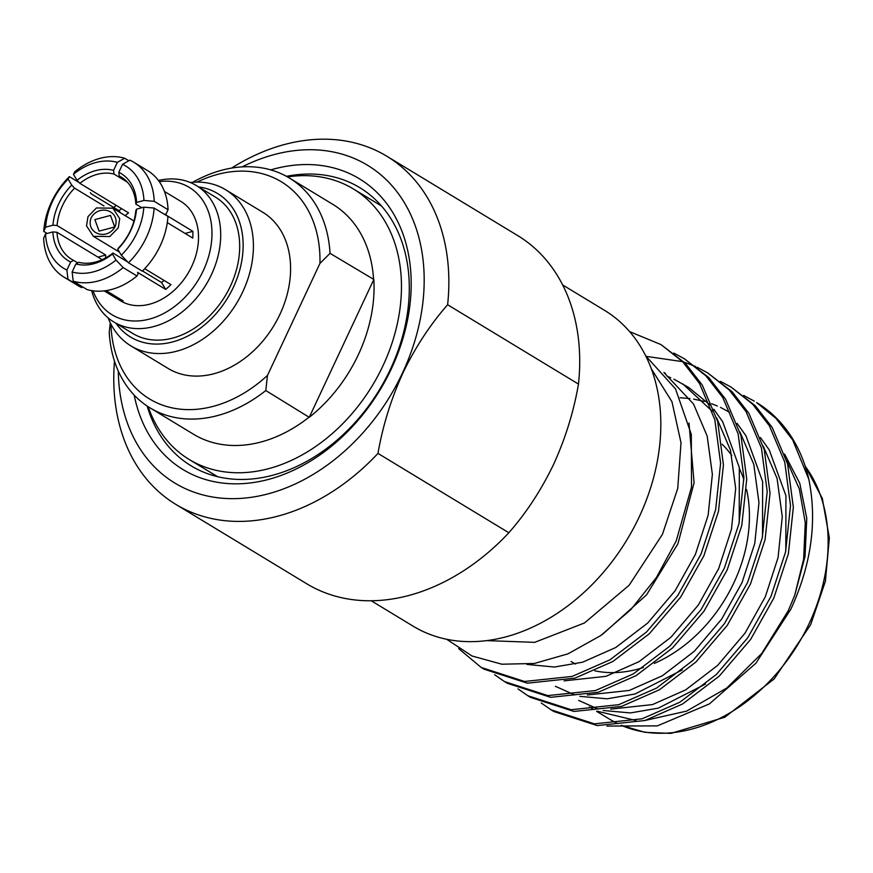 <?xml version="1.0" encoding="UTF-8"?>
<svg xmlns="http://www.w3.org/2000/svg" width="873" height="873" viewBox="0 0 873 873"><rect width="100%" height="100%" fill="white"/><g stroke="black" fill="none" stroke-linecap="round" stroke-linejoin="round"><path stroke-width="1.31" d="M654.39 663.371A132.947 99.391 -58.8 0 0 733.942 582.651A132.947 99.391 -58.8 0 0 746.546 489.458M743.916 479.899A132.947 99.391 -58.8 0 0 739.562 468.91M731.836 455.608A132.947 99.391 -58.8 0 0 722.08 444.237M651.389 368.897L671.948 401.656L681.005 442.775L677.732 488.422L662.421 534.396L629.149 585.237L584.474 622.973L534.647 642.353L486.643 640.607M784.576 454.058L799.799 483.38L806.772 518.246L805.059 556.363L794.725 595.331L788.264 610.696L761.736 653.484L726.729 688.066L686.625 711.113L645.245 720.411M635.839 720.476L597.318 711.233M594.022 709.563L589.406 706.944M541.26 703.005L551.114 709.847L594.448 723.859L642.059 718.806L679.881 702.198L716.417 674.403L747.725 637.792L770.946 596.477L785.569 551.976L790.512 505.587L784.74 462.101L769.364 425.762L752.591 404.144L730.952 386.99L720.367 381.348M551.114 709.847L553.951 711.56L597.274 725.583L644.896 720.52L682.708 703.911L719.243 676.128L750.562 639.516L773.773 598.191L788.395 553.689L793.339 507.3L787.566 463.825L772.19 427.475L755.418 405.869L730.952 386.99M458.663 648.628L481.209 667.452L524.542 681.475L572.153 676.411L609.976 659.802L646.511 632.019L677.819 595.408L701.03 554.093L715.664 509.592L720.607 463.192L714.823 419.717L699.448 383.378L682.686 361.76L661.036 344.606L629.673 331.642M481.209 667.452L484.035 669.176L527.368 683.188L574.98 678.125L612.802 661.516L649.337 633.733L680.645 597.121L703.867 555.806L718.49 511.305L723.433 464.916L717.661 421.43L702.285 385.091L685.512 363.474L661.036 344.606M494.664 674.742L504.518 681.584L547.84 695.606L595.462 690.543L633.274 673.934L669.809 646.151L701.128 609.54L724.339 568.225L738.962 523.724L743.905 477.324L738.132 433.848L722.757 397.499L705.984 375.892L684.345 358.738L673.76 353.085M504.518 681.584L507.344 683.297L550.677 697.32L598.289 692.256L636.101 675.647L672.636 647.864L703.954 611.253L727.165 569.938L741.788 525.437L746.731 479.037L740.959 435.562L725.583 399.223L708.811 377.605L684.345 358.738M517.962 688.873L527.816 695.716L571.149 709.738L618.761 704.675L656.583 688.066L693.107 660.283L724.426 623.671L747.637 582.346L762.26 537.855L767.203 491.455L761.431 447.98L746.055 411.63L729.293 390.024L707.643 372.869L697.069 367.217M527.816 695.716L530.642 697.429L573.976 711.451L621.587 706.388L659.41 689.779L695.945 661.996L727.253 625.384L750.464 584.07L765.097 539.569L770.041 493.169L764.257 449.693L748.881 413.344L732.12 391.737L707.643 372.869M695.552 366.518L684.192 362.153M682.566 361.64L646.457 356.391M808.835 479.31L792.662 439.894L775.89 418.276L756.629 402.573A184.65 138.054 -58.8 0 1 808.835 479.31C817.314 521.246 811.333 564.525 790.905 609.125L755.887 663.251L709.356 703.933L657.347 725.878L606.888 726.052M446.638 639.254L472.042 656.005L501.833 664.211L534.363 663.48L568.028 653.822L600.82 635.522L630.797 609.649L656.42 577.522L676.204 540.944L691.536 487.003L691.307 434.372L675.527 388.932L645.747 355.889M754.25 401.122L743.676 395.469M578.679 700.43L598.092 709.083M603.199 710.469L630.459 712.935L658.318 708.123L705.548 684.061M785.82 550.83L785.929 495.733L769.277 449.966L760.427 437.526M555.381 686.309L574.794 694.952M579.901 696.348L607.15 698.804L635.02 693.991L682.25 669.929M762.511 536.699L762.62 481.612L745.979 435.834L737.118 423.405M739.213 522.567L739.322 467.481L722.669 421.703L713.819 409.273M710 404.908L688.742 387.525L673.891 379.155M602.73 634.158L646.555 594.862L677.928 543.792L694.09 482.725L689.004 423.034M794.725 595.331L803.64 559.178L805.277 522.687L799.341 488.956L786.54 460.224M610.707 709.116L652.491 704.587L685.621 689.921L717.617 665.422L745.018 633.165L765.315 596.783L778.061 557.596L782.273 516.74L777.079 478.448L763.242 446.092M729.522 412.252L720.498 407.407M717.366 406L711.691 403.763M704.205 401.405L693.631 399.103M689.976 398.568L680.132 397.739M587.398 694.984L629.193 690.467L662.323 675.789L694.319 651.291L721.72 619.033L742.006 582.651L754.752 543.464L758.975 502.608L753.77 464.316L739.944 431.96M564.1 680.864L605.884 676.335L639.025 661.669L671.01 637.17L698.411 604.913L718.708 568.519L731.454 529.333L735.677 488.476L730.472 450.184L716.635 417.829M712.303 411.325L682.915 383.989M670.759 377.736L666.983 376.208M526.943 664.418L554.442 667.027L582.586 662.203L615.716 647.537L647.711 623.038L675.113 590.781L695.399 554.388L708.145 515.212L712.368 474.355L707.174 436.053L693.544 404.046L664.255 372.869M571.084 661.483A132.947 99.391 -58.8 0 0 575.645 664.037M594.819 670.824A132.947 99.391 -58.8 0 0 643.336 667.539M114.712 226.958L110.511 215.424L94.884 219.592L99.096 231.127L114.712 226.958M91.119 217.803C99.467 203.223 120.91 211.124 115.116 226.729C106.779 241.264 85.358 233.407 91.119 217.803M371.2 600.744L413.125 626.17A184.65 138.054 -58.8 0 0 639.32 516.674A184.65 138.054 -58.8 0 0 604.596 310.384L562.681 284.958M118.259 227.875L119.732 218.676L112.879 208.189L96.423 207.96L87.987 216.646L86.514 225.845L93.367 236.321L109.823 236.55L118.259 227.875M74.576 188.142A48.015 35.891 -58.8 0 0 62.496 205.602A48.015 35.891 -58.8 0 0 57.061 225.529L52.947 225.179A50.961 38.106 121.2 0 1 58.731 203.813A50.961 38.106 121.2 0 1 71.717 185.12L74.576 188.142L103.952 205.963M127.393 182.173L114.014 174.065A48.015 35.891 -58.8 0 0 79.89 183.341L128.538 212.848A48.015 35.891 -58.8 0 0 125.243 215.686M141.819 207.719L135.85 204.107A48.015 35.891 -58.8 0 0 121.303 177.132A48.015 35.891 -58.8 0 0 119.241 175.997L123.268 178.441M136.526 209.16A50.961 38.106 121.2 0 1 117.757 249.22L118.248 248.227A48.015 35.891 -58.8 0 0 130.328 230.767A48.015 35.891 -58.8 0 0 135.762 210.84L136.526 209.16L143.838 207.174L154.117 208.058A67.21 50.252 121.2 0 1 146.413 237.325A67.21 50.252 121.2 0 1 128.473 262.795L142.31 271.187A67.21 50.252 -58.8 0 0 160.25 245.717A67.21 50.252 -58.8 0 0 167.943 216.449L154.117 208.058M270.75 169.886A170.039 127.131 121.2 0 1 392.861 212.652A170.039 127.131 121.2 0 1 391.377 368.766A170.039 127.131 121.2 0 1 247.954 483.216A170.039 127.131 121.2 0 1 134.191 395.109M147.155 406.043A162.662 121.609 -58.8 0 0 191.1 465.822A162.662 121.609 -58.8 0 0 390.351 369.366A162.662 121.609 -58.8 0 0 359.774 187.651A162.662 121.609 -58.8 0 0 286.453 176.324M148.17 406.709A158.22 118.292 -58.8 0 0 189.201 459.493A158.22 118.292 -58.8 0 0 383.029 365.667A158.22 118.292 -58.8 0 0 353.281 188.895A158.22 118.292 -58.8 0 0 287.512 176.913M379.711 203.976A162.662 121.609 -58.8 0 0 376.983 203.278M115.978 323.283A83.928 62.747 -58.8 0 0 233.375 287.272A83.928 62.747 -58.8 0 0 198.64 186.942M190.27 182.49A91.316 68.269 121.2 0 1 225.616 189.747A91.316 68.269 121.2 0 1 242.781 291.757A91.316 68.269 121.2 0 1 130.928 345.904A91.316 68.269 121.2 0 1 108.154 317.914M164.473 191.471L180.82 201.39A58.131 43.454 121.2 0 1 191.754 266.33A58.131 43.454 121.2 0 1 120.55 300.803L104.193 290.884M144.732 268.698L170.966 284.609A58.131 43.454 121.2 0 1 165.663 289.399L137.541 272.354L138.229 273.511L136.996 275.977L123.169 267.596A67.21 50.252 121.2 0 1 73.201 281.182L87.027 289.563A67.21 50.252 -58.8 0 0 136.996 275.977M106.135 290.622L123.18 300.956A58.131 43.454 121.2 0 1 117.964 299.013L104.487 290.851M159.279 181.628A74.478 55.686 121.2 0 1 203.311 270.619A74.478 55.686 121.2 0 1 144.863 320.118A74.478 55.686 121.2 0 1 93.062 290.829M158.45 180.482A79.727 59.604 121.2 0 1 196.425 185.6A79.727 59.604 121.2 0 1 211.419 274.668A79.727 59.604 121.2 0 1 113.763 321.941A79.727 59.604 121.2 0 1 91.665 290.622M196.425 185.6L215.413 197.112A79.727 59.604 121.2 0 1 230.407 286.169A79.727 59.604 121.2 0 1 132.74 333.453L113.763 321.941M225.616 189.747L262.795 212.281A91.316 68.269 121.2 0 1 279.96 314.291A91.316 68.269 121.2 0 1 168.107 368.45L130.928 345.904M110.249 322.737L109.234 332.46A134.398 100.482 121.2 0 0 149.96 407.833A134.398 100.482 121.2 0 0 265.785 390.537L309.249 417.327A134.617 100.635 -58.8 0 0 358.377 354.634A134.617 100.635 -58.8 0 0 373.83 279.469L330.049 253.345A134.398 100.482 121.2 0 0 289.334 177.983L332.875 204.391A134.398 100.482 121.2 0 1 373.6 279.753M309.337 416.945A134.398 100.482 121.2 0 1 193.511 434.241L149.96 407.833M128.473 262.795L121.314 255.243A59.822 44.73 -58.8 0 0 137.006 232.851A59.822 44.73 -58.8 0 0 143.838 207.174M231.574 168.096A203.551 152.186 121.2 0 1 386.848 156.245A203.551 152.186 121.2 0 1 447.62 304.742L578.483 384.098C573.692 411.729 565.388 438.508 553.569 464.436C541.238 490.059 526.332 512.833 508.839 532.759L377.976 453.403A203.551 152.186 121.2 0 1 175.768 504.354A203.551 152.186 121.2 0 1 114.494 361.193M175.768 504.354L306.63 583.71A203.551 152.186 -58.8 0 0 508.839 532.759M118.302 371.123A185.829 138.927 -58.8 0 0 231.76 498.658A185.829 138.927 -58.8 0 0 402.529 372.902A185.829 138.927 -58.8 0 0 396.462 191.122A185.829 138.927 -58.8 0 0 242.148 166.885M377.976 453.403C382.767 425.784 391.071 399.005 402.889 373.066C415.221 347.454 430.127 324.68 447.62 304.742M578.483 384.098A203.551 152.186 -58.8 0 0 517.711 235.59L386.848 156.245M90.366 192.573L91.054 193.73L119.165 210.775A58.131 43.454 121.2 0 1 121.478 208.571M47.186 233.451L43.737 231.367A67.21 50.252 121.2 0 1 69.382 176.63L79.116 182.533M124.664 158.242L117.342 162.367A59.822 44.73 -58.8 0 0 73.463 174.305L74.696 171.828A67.21 50.252 121.2 0 1 124.664 158.242L128.833 160.774M69.382 176.63L68.149 179.096A59.822 44.73 -58.8 0 0 45.636 227.166L43.737 231.367M52.947 225.179L45.636 227.166M68.149 179.096L71.717 185.12M79.89 183.341L77.02 180.318L73.463 174.305M77.02 180.318A50.961 38.106 121.2 0 1 113.588 170.377L114.014 174.065M117.342 162.367L113.588 170.377M121.314 255.243L117.757 249.22M73.201 281.182L72.132 271.972A59.822 44.73 -58.8 0 0 116.011 260.034L123.169 267.596M112.453 254.021A50.961 38.106 121.2 0 1 75.875 263.962L78.81 262.304A48.015 35.891 -58.8 0 0 112.944 253.028L112.453 254.021L116.011 260.034M72.132 271.972L75.875 263.962M64.078 277.188L77.904 285.569A67.21 50.252 -58.8 0 0 81.811 287.632L67.974 279.251A67.21 50.252 121.2 0 1 64.078 277.188A67.21 50.252 121.2 0 1 43.65 238.1L45.549 233.899L52.86 231.912L56.974 232.262A48.015 35.891 -58.8 0 0 71.521 259.237A48.015 35.891 -58.8 0 0 73.594 260.372L70.658 262.031A50.961 38.106 121.2 0 1 52.86 231.912M45.549 233.899A59.822 44.73 -58.8 0 0 66.905 270.03L67.974 279.251M70.658 262.031L66.905 270.03M192.737 182.261A134.398 100.482 121.2 0 1 289.334 177.983M110.947 324.134A127.022 94.961 -58.8 0 0 267.487 375.401L319.954 263.406A127.022 94.961 -58.8 0 0 197.08 182.097M319.954 263.406L330.049 253.345M265.785 390.537L267.487 375.401M113.905 207.588A74.478 55.686 121.2 0 1 116.054 205.275M154.215 201.325L143.925 200.441A59.822 44.73 -58.8 0 0 122.558 164.31L129.881 160.174A67.21 50.252 121.2 0 1 133.776 162.236A67.21 50.252 121.2 0 1 154.215 201.325L168.042 209.706L166.143 213.907L164.735 214.289L192.857 231.345A58.131 43.454 121.2 0 1 192.769 238.078L167.289 222.626M168.042 209.706A67.21 50.252 -58.8 0 0 147.602 170.628L133.776 162.236M119.241 175.997L118.815 172.308A50.961 38.106 121.2 0 1 136.614 202.427L135.85 204.107M143.925 200.441L136.614 202.427M118.815 172.308L122.558 164.31M309.249 417.327L373.83 279.469M212.914 473.864A162.662 121.609 -58.8 0 0 214.791 475.96M142.528 270.968L161.592 282.536A48.015 35.891 -58.8 0 0 164.08 280.429M112.944 253.028L127.698 261.976M73.594 260.372L77.762 262.904M102.163 259.674L56.974 232.262M57.061 225.529L105.72 255.036A48.015 35.891 -58.8 0 0 105.568 257.971M118.412 298.064L117.964 299.013M161.592 282.536L165.663 289.399M192.857 231.345L185.131 233.44M119.165 210.775L120.299 212.685M105.72 255.036L97.983 257.131M596.586 711.309L610.38 719.668A162.334 121.358 -58.8 0 0 617.68 723.662M621.238 725.299A162.334 121.358 -58.8 0 0 809.227 623.409A162.334 121.358 -58.8 0 0 805.277 466.389M610.38 719.668L617.658 723.662M621.183 725.299L645.005 732.338L670.89 733.396L724.797 717.246L774.155 678.943L810.701 624.61L825.4 581.243L829.35 537.986L822.311 498.418L805.059 465.735M665.433 373.393L663.938 372.487M133.951 220.967L112.879 208.189M217.508 476.647L189.201 459.493M381.577 206.061L353.281 188.895M119.503 252.177L93.367 236.321"/></g></svg>
